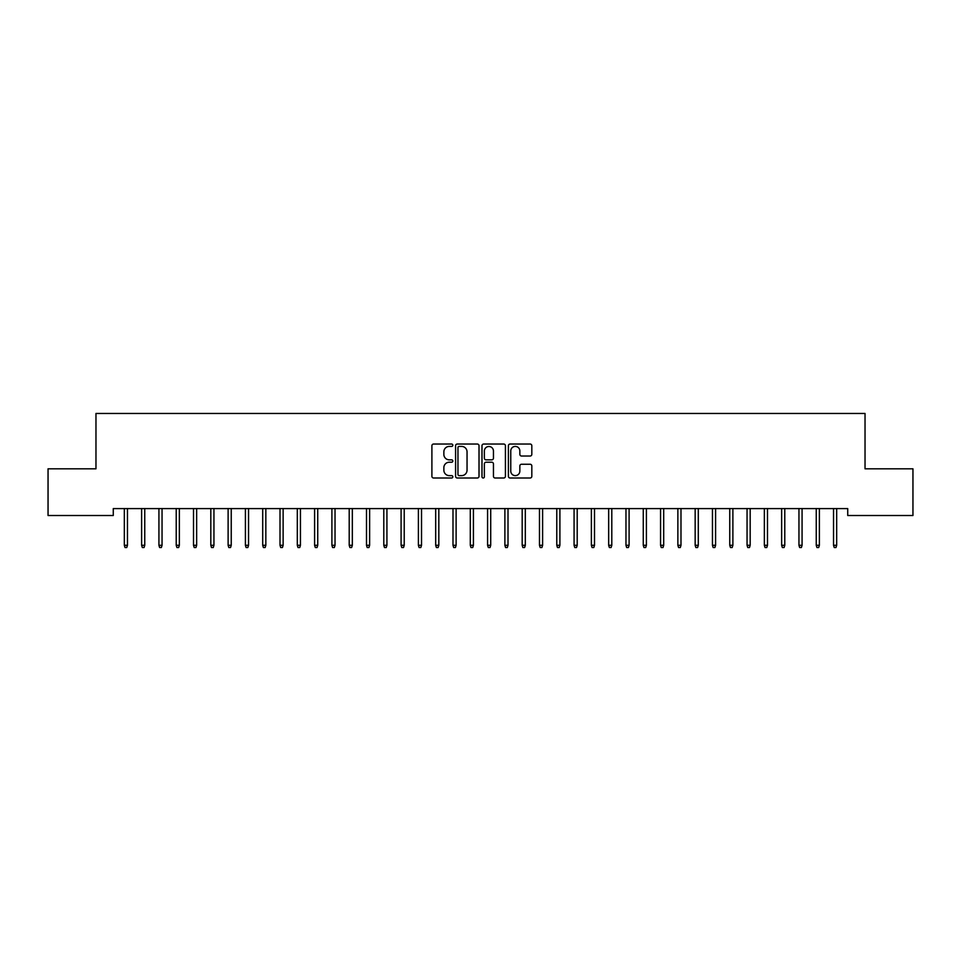 <?xml version="1.0" encoding="UTF-8"?>
<svg xmlns="http://www.w3.org/2000/svg" width="961" height="961" viewBox="0 0 961 961"><rect width="100%" height="100%" fill="white"/><g stroke="black" fill="none" stroke-linecap="round" stroke-linejoin="round"><path stroke-width="1.44" d="M452.823 445.231A1.189 1.189 0 0 0 451.634 444.042L433.591 444.042A1.694 1.694 0 0 0 431.897 445.736L431.897 476.308A1.694 1.694 0 0 0 433.591 478.001L451.634 478.001A1.189 1.189 0 0 0 452.823 476.812A1.189 1.189 0 0 0 451.634 475.623L449.304 475.623A5.43 5.43 0 0 1 443.862 470.193L443.862 467.647A5.43 5.43 0 0 1 449.304 462.217L451.634 462.217A1.189 1.189 0 0 0 452.823 461.028A1.189 1.189 0 0 0 451.634 459.839L449.304 459.839A5.43 5.43 0 0 1 443.862 454.397L443.862 451.85A5.43 5.43 0 0 1 449.304 446.421L451.634 446.421A1.189 1.189 0 0 0 452.823 445.231M530.124 456.019A1.694 1.694 0 0 0 531.817 454.313L531.817 445.736A1.694 1.694 0 0 0 530.124 444.042L510.087 444.042A1.694 1.694 0 0 0 508.393 445.736L508.393 476.308A1.694 1.694 0 0 0 510.087 478.001L530.124 478.001A1.694 1.694 0 0 0 531.817 476.308L531.817 465.941A1.694 1.694 0 0 0 530.124 464.247L521.547 464.247A1.694 1.694 0 0 0 519.853 465.941L519.853 471.082A4.541 4.541 0 0 1 515.312 475.623A4.541 4.541 0 0 1 510.759 471.082L510.759 450.961A4.541 4.541 0 0 1 515.312 446.421A4.541 4.541 0 0 1 519.853 450.961L519.853 454.313A1.694 1.694 0 0 0 521.547 456.019L530.124 456.019M847.734 508.597L113.266 508.597L113.266 515.516L48.05 515.516L48.05 468.812L95.968 468.812L95.968 413.458L865.032 413.458L865.032 468.812L912.95 468.812L912.95 515.516L847.734 515.516L847.734 508.597M479.01 445.736A1.694 1.694 0 0 0 477.317 444.042L457.28 444.042A1.694 1.694 0 0 0 455.586 445.736L455.586 476.308A1.694 1.694 0 0 0 457.28 478.001L477.317 478.001A1.694 1.694 0 0 0 479.01 476.308L479.01 445.736M483.683 444.042L503.72 444.042A1.694 1.694 0 0 1 505.414 445.736L505.414 476.308A1.694 1.694 0 0 1 503.72 478.001L495.143 478.001A1.694 1.694 0 0 1 493.449 476.308L493.449 463.911A1.694 1.694 0 0 0 491.744 462.217L486.062 462.217A1.694 1.694 0 0 0 484.368 463.911L484.368 476.812A1.189 1.189 0 0 1 483.179 478.001A1.189 1.189 0 0 1 481.99 476.812L481.99 445.736A1.694 1.694 0 0 1 483.683 444.042M459.154 446.421A1.189 1.189 0 0 0 457.965 447.61L457.965 474.434A1.189 1.189 0 0 0 459.154 475.623L461.616 475.623A5.43 5.43 0 0 0 467.046 470.193L467.046 451.85A5.43 5.43 0 0 0 461.616 446.421L459.154 446.421M493.449 451.045A4.541 4.541 0 0 0 488.909 446.505A4.541 4.541 0 0 0 484.368 451.045L484.368 458.133A1.694 1.694 0 0 0 486.062 459.839L491.744 459.839A1.694 1.694 0 0 0 493.449 458.133L493.449 451.045M124.329 545.295L125.026 547.542L126.756 547.542L127.453 545.295L124.329 545.295L124.329 508.597M127.453 545.295L127.453 508.597M141.627 545.295L142.324 547.542L144.054 547.542L144.751 545.295L141.627 545.295L141.627 508.597M144.751 545.295L144.751 508.597M158.925 545.295L159.622 547.542L161.352 547.542L162.049 545.295L158.925 545.295L158.925 508.597M162.049 545.295L162.049 508.597M176.223 545.295L176.92 547.542L178.65 547.542L179.347 545.295L176.223 545.295L176.223 508.597M179.347 545.295L179.347 508.597M193.521 545.295L194.218 547.542L195.948 547.542L196.645 545.295L193.521 545.295L193.521 508.597M196.645 545.295L196.645 508.597M210.819 545.295L211.516 547.542L213.246 547.542L213.943 545.295L210.819 545.295L210.819 508.597M213.943 545.295L213.943 508.597M228.117 545.295L228.814 547.542L230.544 547.542L231.241 545.295L228.117 545.295L228.117 508.597M231.241 545.295L231.241 508.597M245.415 545.295L246.112 547.542L247.842 547.542L248.539 545.295L245.415 545.295L245.415 508.597M248.539 545.295L248.539 508.597M262.713 545.295L263.41 547.542L265.14 547.542L265.837 545.295L262.713 545.295L262.713 508.597M265.837 545.295L265.837 508.597M280.011 545.295L280.708 547.542L282.438 547.542L283.135 545.295L280.011 545.295L280.011 508.597M283.135 545.295L283.135 508.597M297.309 545.295L298.006 547.542L299.736 547.542L300.433 545.295L297.309 545.295L297.309 508.597M300.433 545.295L300.433 508.597M314.607 545.295L315.304 547.542L317.034 547.542L317.731 545.295L314.607 545.295L314.607 508.597M317.731 545.295L317.731 508.597M331.905 545.295L332.602 547.542L334.332 547.542L335.029 545.295L331.905 545.295L331.905 508.597M335.029 545.295L335.029 508.597M349.203 545.295L349.9 547.542L351.63 547.542L352.327 545.295L349.203 545.295L349.203 508.597M352.327 545.295L352.327 508.597M366.501 545.295L367.198 547.542L368.928 547.542L369.625 545.295L366.501 545.295L366.501 508.597M369.625 545.295L369.625 508.597M383.799 545.295L384.496 547.542L386.226 547.542L386.923 545.295L383.799 545.295L383.799 508.597M386.923 545.295L386.923 508.597M401.097 545.295L401.794 547.542L403.524 547.542L404.221 545.295L401.097 545.295L401.097 508.597M404.221 545.295L404.221 508.597M418.395 545.295L419.092 547.542L420.822 547.542L421.519 545.295L418.395 545.295L418.395 508.597M421.519 545.295L421.519 508.597M435.693 545.295L436.39 547.542L438.12 547.542L438.817 545.295L435.693 545.295L435.693 508.597M438.817 545.295L438.817 508.597M452.991 545.295L453.688 547.542L455.418 547.542L456.115 545.295L452.991 545.295L452.991 508.597M456.115 545.295L456.115 508.597M470.289 545.295L470.986 547.542L472.716 547.542L473.413 545.295L470.289 545.295L470.289 508.597M473.413 545.295L473.413 508.597M487.587 545.295L488.284 547.542L490.014 547.542L490.711 545.295L487.587 545.295L487.587 508.597M490.711 545.295L490.711 508.597M504.885 545.295L505.582 547.542L507.312 547.542L508.009 545.295L504.885 545.295L504.885 508.597M508.009 545.295L508.009 508.597M522.183 545.295L522.88 547.542L524.61 547.542L525.307 545.295L522.183 545.295L522.183 508.597M525.307 545.295L525.307 508.597M539.481 545.295L540.178 547.542L541.908 547.542L542.605 545.295L539.481 545.295L539.481 508.597M542.605 545.295L542.605 508.597M556.779 545.295L557.476 547.542L559.206 547.542L559.903 545.295L556.779 545.295L556.779 508.597M559.903 545.295L559.903 508.597M574.077 545.295L574.774 547.542L576.504 547.542L577.201 545.295L574.077 545.295L574.077 508.597M577.201 545.295L577.201 508.597M591.375 545.295L592.072 547.542L593.802 547.542L594.499 545.295L591.375 545.295L591.375 508.597M594.499 545.295L594.499 508.597M608.673 545.295L609.37 547.542L611.1 547.542L611.797 545.295L608.673 545.295L608.673 508.597M611.797 545.295L611.797 508.597M625.971 545.295L626.668 547.542L628.398 547.542L629.095 545.295L625.971 545.295L625.971 508.597M629.095 545.295L629.095 508.597M643.269 545.295L643.966 547.542L645.696 547.542L646.393 545.295L643.269 545.295L643.269 508.597M646.393 545.295L646.393 508.597M660.567 545.295L661.264 547.542L662.994 547.542L663.691 545.295L660.567 545.295L660.567 508.597M663.691 545.295L663.691 508.597M677.865 545.295L678.562 547.542L680.292 547.542L680.989 545.295L677.865 545.295L677.865 508.597M680.989 545.295L680.989 508.597M695.163 545.295L695.86 547.542L697.59 547.542L698.287 545.295L695.163 545.295L695.163 508.597M698.287 545.295L698.287 508.597M712.461 545.295L713.158 547.542L714.888 547.542L715.585 545.295L712.461 545.295L712.461 508.597M715.585 545.295L715.585 508.597M729.759 545.295L730.456 547.542L732.186 547.542L732.883 545.295L729.759 545.295L729.759 508.597M732.883 545.295L732.883 508.597M747.057 545.295L747.754 547.542L749.484 547.542L750.181 545.295L747.057 545.295L747.057 508.597M750.181 545.295L750.181 508.597M764.355 545.295L765.052 547.542L766.782 547.542L767.479 545.295L764.355 545.295L764.355 508.597M767.479 545.295L767.479 508.597M781.653 545.295L782.35 547.542L784.08 547.542L784.777 545.295L781.653 545.295L781.653 508.597M784.777 545.295L784.777 508.597M798.951 545.295L799.648 547.542L801.378 547.542L802.075 545.295L798.951 545.295L798.951 508.597M802.075 545.295L802.075 508.597M816.249 545.295L816.946 547.542L818.676 547.542L819.373 545.295L816.249 545.295L816.249 508.597M819.373 545.295L819.373 508.597M833.547 545.295L834.244 547.542L835.974 547.542L836.671 545.295L833.547 545.295L833.547 508.597M836.671 545.295L836.671 508.597"/></g></svg>
